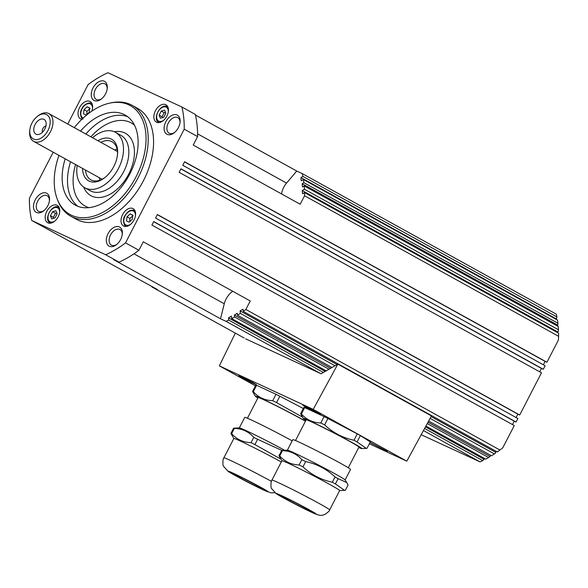 <?xml version="1.0" encoding="UTF-8"?>
<svg xmlns="http://www.w3.org/2000/svg" width="588" height="588" viewBox="0 0 588 588"><rect width="100%" height="100%" fill="white"/><g stroke="black" fill="none" stroke-linecap="round" stroke-linejoin="round"><path stroke-width="0.88" d="M165.537 112.499L164.184 112.712L162.09 116.769L162.56 117.607M56.867 213.121L55.515 213.334L53.42 217.391L53.89 218.229M370.065 442.389L387.345 451.408L369.984 442.543M305.973 407.227L302.901 405.338L308.09 407.66L320.497 414.415L305.973 407.227M253.325 382.817L256.397 384.706L251.208 382.384L238.801 375.622L253.325 382.817M74.308 127.655A62.225 39.58 119 0 1 110.14 103.04A62.225 39.58 119 0 1 128.647 104.782A62.225 39.58 119 0 1 136.093 176.716A62.225 39.58 119 0 1 71.604 215.311A62.225 39.58 119 0 1 57.154 198.81A62.225 39.58 119 0 1 58.969 155.379M57.154 198.81L57.697 200.265A63.372 40.307 -61 0 0 70.788 216.237A63.372 40.307 -61 0 0 72.42 217.06A63.372 40.307 -61 0 0 137.423 179.039A63.372 40.307 -61 0 0 132.146 105.34A63.372 40.307 -61 0 0 130.514 104.51A63.372 40.307 -61 0 0 111.661 102.731L110.14 103.04M132.146 105.34L137.489 108.295A63.372 40.307 119 0 1 142.766 181.993A63.372 40.307 119 0 1 77.763 220.022A63.372 40.307 119 0 1 76.139 219.192L70.788 216.237M77.19 165.456A31.686 20.154 -61 0 0 84.79 187.77A31.686 20.154 -61 0 0 85.605 188.182A31.686 20.154 -61 0 0 118.107 169.175A31.686 20.154 -61 0 0 115.468 132.322A31.686 20.154 -61 0 0 114.653 131.91A31.686 20.154 -61 0 0 92.522 137.732M80.534 131.102A51.487 32.752 119 0 1 123.73 114.322A51.487 32.752 119 0 1 125.053 114.991A51.487 32.752 119 0 1 129.345 174.879A51.487 32.752 119 0 1 76.528 205.771A51.487 32.752 119 0 1 75.205 205.102A51.487 32.752 119 0 1 65.195 158.826M82.599 168.455A23.763 15.119 -61 0 0 89.236 181.148A23.763 15.119 -61 0 0 104.517 177.848A23.763 15.119 -61 0 0 117.541 154.306A23.763 15.119 -61 0 0 111.022 138.944A23.763 15.119 -61 0 0 97.939 140.73M105.009 177.458A21.785 13.855 119 0 1 91.478 180.134A21.785 13.855 119 0 1 90.919 179.847A21.785 13.855 119 0 1 85.473 170.042M100.813 142.318A21.785 13.855 119 0 1 111.448 141.443A21.785 13.855 119 0 1 112.014 141.723A21.785 13.855 119 0 1 117.475 154.931M99.776 180.244A21.785 13.855 119 0 1 99.379 177.738M114.719 150.013A21.785 13.855 119 0 1 117.056 149.021M123.767 226.093A9.9 6.299 119 0 1 123.517 225.961A9.9 6.299 119 0 1 122.686 214.444A9.9 6.299 119 0 1 132.844 208.505A9.9 6.299 119 0 1 133.101 208.637A9.9 6.299 119 0 1 133.924 220.147A9.9 6.299 119 0 1 123.767 226.093M166.867 116.086A9.9 6.299 119 0 1 156.349 122.098A9.9 6.299 119 0 1 155.423 110.779A9.9 6.299 119 0 1 165.941 104.774A9.9 6.299 119 0 1 166.867 116.086M81.835 119.313A9.9 6.299 119 0 1 80.784 118.989A9.9 6.299 119 0 1 80.527 118.857A9.9 6.299 119 0 1 79.703 107.339A9.9 6.299 119 0 1 89.861 101.401A9.9 6.299 119 0 1 90.111 101.526A9.9 6.299 119 0 1 91.794 111.147M46.753 211.401A9.9 6.299 119 0 1 57.271 205.396A9.9 6.299 119 0 1 58.205 216.707A9.9 6.299 119 0 1 47.679 222.72A9.9 6.299 119 0 1 46.753 211.401M167.124 134.343A10.893 6.931 -61 0 0 174.129 132.829A10.893 6.931 -61 0 0 180.097 122.039A10.893 6.931 -61 0 0 177.106 114.998A10.893 6.931 -61 0 0 165.823 121.753A10.893 6.931 -61 0 0 167.124 134.343M174.636 132.418A8.908 5.667 119 0 1 169.366 133.322A8.908 5.667 119 0 1 169.138 133.204A8.908 5.667 119 0 1 168.396 122.841A8.908 5.667 119 0 1 177.539 117.497A8.908 5.667 119 0 1 177.767 117.607A8.908 5.667 119 0 1 180.024 122.686M105.575 93.823A10.893 6.931 -61 0 0 107.259 88.273A10.893 6.931 -61 0 0 102.349 80.799A10.893 6.931 -61 0 0 92.985 87.987A10.893 6.931 -61 0 0 92.544 99.144A10.893 6.931 -61 0 0 101.29 99.063A10.893 6.931 -61 0 0 105.575 93.823M101.797 98.652A8.908 5.667 119 0 1 96.3 99.438A8.908 5.667 119 0 1 95.462 89.251A8.908 5.667 119 0 1 104.929 83.841A8.908 5.667 119 0 1 107.185 88.92M46.503 193.151A10.893 6.931 -61 0 0 35.214 199.905A10.893 6.931 -61 0 0 36.522 212.496A10.893 6.931 -61 0 0 43.527 210.982A10.893 6.931 -61 0 0 49.495 200.192A10.893 6.931 -61 0 0 46.503 193.151M44.026 210.577A8.908 5.667 119 0 1 38.764 211.474A8.908 5.667 119 0 1 38.536 211.357A8.908 5.667 119 0 1 37.794 200.993A8.908 5.667 119 0 1 46.93 195.65A8.908 5.667 119 0 1 47.165 195.767A8.908 5.667 119 0 1 49.414 200.839M108.052 233.671A10.893 6.931 -61 0 0 107.611 244.829A10.893 6.931 -61 0 0 116.358 244.748A10.893 6.931 -61 0 0 120.643 239.507A10.893 6.931 -61 0 0 122.333 233.958A10.893 6.931 -61 0 0 117.424 226.483A10.893 6.931 -61 0 0 108.052 233.671M116.865 244.336A8.908 5.667 119 0 1 111.375 245.123A8.908 5.667 119 0 1 110.537 234.943A8.908 5.667 119 0 1 120.003 229.533A8.908 5.667 119 0 1 122.253 234.605M232.752 291.288A14.854 9.445 -61 0 0 224.271 303.783L220.5 318.777L113.535 259.595L119.055 262.16L105.686 254.758A104.958 66.76 -61 0 0 125.538 242.881L184.228 129.176A104.958 66.76 -61 0 0 181.935 107.031L195.304 114.432A104.958 66.76 119 0 1 197.597 136.578L184.228 129.176M195.436 114.998L296.749 171.049L286.569 183.081A14.854 9.445 -61 0 0 283.725 187.351A14.854 9.445 -61 0 0 281.542 193.93M90.089 108.427L86.958 111.338L86.767 114.506M348.287 467.769L358.967 447.071A29.701 1.036 -152.7 0 0 349.742 441.412A29.701 1.036 -152.7 0 0 321.746 426.807A29.701 1.036 -152.7 0 0 306.179 419.825L295.492 440.522M281.689 450.459A37.625 1.316 27.3 0 1 282.431 450.665L279.712 455.943A37.625 1.316 -152.7 0 0 278.962 455.737L281.689 450.459L287.459 450.18A32.48 1.139 27.3 0 1 305.209 458.243A32.48 1.139 27.3 0 1 335.006 473.81A32.48 1.139 27.3 0 1 345.068 479.911L346.773 482.55L338.115 478.661L335.395 483.931L344.575 490.355L345.332 490.304L348.052 485.026L346.773 482.55M287.392 450.18L292.817 439.662A32.48 1.139 27.3 0 1 309.847 447.292A32.48 1.139 27.3 0 1 340.452 463.256A32.48 1.139 27.3 0 1 350.536 469.452L345.112 479.97M284.901 497.507A16.831 0.588 27.3 0 1 301.578 505.915A16.831 0.588 27.3 0 1 311.221 511.516A16.831 0.588 27.3 0 1 307.627 510.083A16.831 0.588 27.3 0 1 290.95 501.682A16.831 0.588 27.3 0 1 281.307 496.074A16.831 0.588 27.3 0 1 284.901 497.507M358.739 447.519A32.935 1.154 -152.7 0 0 361.752 448.593A32.935 1.154 -152.7 0 0 351.602 442.272A32.935 1.154 -152.7 0 0 319.769 425.683A32.935 1.154 -152.7 0 0 303.327 418.435A32.935 1.154 -152.7 0 0 305.951 420.266M357.063 441.955L366.243 448.379L367 448.328L370.293 441.941L360.356 435.568L357.063 441.955A37.625 1.316 -152.7 0 0 355.564 441.125A37.625 1.316 -152.7 0 0 353.983 440.258L357.276 433.87A37.625 1.316 27.3 0 1 360.356 435.568M335.395 483.931A37.625 1.316 -152.7 0 0 333.896 483.101A37.625 1.316 -152.7 0 0 332.316 482.226L335.035 476.956A37.625 1.316 27.3 0 1 336.615 477.824A37.625 1.316 27.3 0 1 338.115 478.661M329.662 509.899L339.644 490.554A32.48 1.139 -152.7 0 0 329.559 484.358A32.48 1.139 -152.7 0 0 298.954 468.393A32.48 1.139 -152.7 0 0 281.924 460.764L271.943 480.109C271.061 479.984 270.392 487.966 271.671 488.65L276.213 493.67C280.094 496.382 301.828 507.797 311.883 512.42C317.623 515.103 321.283 515.985 322.871 515.066L325.024 514.346C328.17 512.192 329.714 510.707 329.662 509.899A32.48 1.139 -152.7 0 0 319.571 503.703A32.48 1.139 -152.7 0 0 278.874 482.873A32.48 1.139 -152.7 0 0 271.943 480.109M305.444 421.243A29.701 1.036 -152.7 0 0 301.666 419.126A29.701 1.036 -152.7 0 0 273.677 404.522A29.701 1.036 -152.7 0 0 258.103 397.539L247.423 418.237M236.832 475.222A16.831 0.588 27.3 0 1 253.509 483.63A16.831 0.588 27.3 0 1 263.152 489.231A16.831 0.588 27.3 0 1 259.558 487.797A16.831 0.588 27.3 0 1 242.881 479.396A16.831 0.588 27.3 0 1 233.238 473.796A16.831 0.588 27.3 0 1 236.832 475.222M305.517 421.096A32.935 1.154 -152.7 0 0 303.533 419.986A32.935 1.154 -152.7 0 0 271.7 403.405A32.935 1.154 -152.7 0 0 255.258 396.15A32.935 1.154 -152.7 0 0 257.875 397.988M43.821 119.283A8.416 5.351 119 0 1 45.776 121.518A8.416 5.351 119 0 1 44.644 129.353A8.416 5.351 119 0 1 38.61 134.468A8.416 5.351 119 0 1 36.103 134.233A8.416 5.351 119 0 1 35.096 124.502A8.416 5.351 119 0 1 43.821 119.283M29.804 130.102L29.687 131.322A15.839 10.077 -61 0 0 33.626 141.363A15.839 10.077 -61 0 0 34.038 141.568A15.839 10.077 -61 0 0 50.289 132.057A15.839 10.077 -61 0 0 48.966 113.638A15.839 10.077 -61 0 0 48.561 113.425A15.839 10.077 -61 0 0 38.374 115.63L37.397 116.373A13.862 8.82 119 0 1 46.312 114.447A13.862 8.82 119 0 1 47.973 130.47A13.862 8.82 119 0 1 33.604 139.069A13.862 8.82 119 0 1 29.804 130.102A13.862 8.82 119 0 1 37.397 116.373M313.206 409.38L337.843 364.134L431.438 415.914L406.8 461.161L313.206 409.38L219.353 365.868L255.464 385.846M406.8 461.161L369.337 443.793M256.596 385.294L253.303 391.681A37.625 1.316 -152.7 0 0 252.561 391.476L255.854 385.089A37.625 1.316 27.3 0 1 256.596 385.294L276.022 394.298A37.625 1.316 27.3 0 1 279.844 396.209L303.342 408.513M304.672 407.58L301.372 413.967A37.625 1.316 -152.7 0 0 300.63 413.761L303.923 407.374A37.625 1.316 27.3 0 1 304.672 407.58L324.091 416.583A37.625 1.316 27.3 0 1 327.913 418.494L357.276 433.87M337.843 364.134L321.07 373.799L226.02 321.335L220.5 318.777M53.207 152.189L29.4 198.31A104.958 66.76 -61 0 0 31.693 220.456L157.547 289.597L152.027 287.032L244.145 338.004M45.93 125.994A3.962 2.521 -61 0 0 42.968 128.419A3.962 2.521 -61 0 0 42.483 132.219M281.299 461.977A32.48 1.139 -152.7 0 0 250.775 446.057A32.48 1.139 -152.7 0 0 233.855 438.479L223.874 457.824C222.984 457.699 222.323 465.681 223.602 466.365L228.144 471.385C232.025 474.097 253.759 485.512 263.806 490.135L270.862 492.832L274.919 492.759M233.612 428.174A37.625 1.316 27.3 0 1 234.362 428.387L231.635 433.657A37.625 1.316 -152.7 0 0 230.893 433.452L233.612 428.174L239.389 427.895A32.48 1.139 27.3 0 1 255.854 435.318A32.48 1.139 27.3 0 1 284.717 450.305M279.844 396.209L276.551 402.596A37.625 1.316 -152.7 0 0 272.729 400.685L276.022 394.298M253.781 437.391A37.625 1.316 27.3 0 1 257.603 439.295L254.883 444.572A37.625 1.316 -152.7 0 0 251.061 442.661L253.781 437.391C248.717 431.658 242.241 428.659 234.362 428.387M231.635 433.657C236.707 439.39 243.175 442.389 251.061 442.661M254.883 444.572L280.807 459.074M233.84 438.508L230.893 433.452M253.303 391.681C258.367 397.415 264.843 400.413 272.729 400.685M281.909 450.445L257.603 439.295M276.551 402.596L302.467 417.098M255.258 396.15L252.561 391.476M239.316 427.895L244.748 417.377A32.48 1.139 27.3 0 1 261.667 424.948A32.48 1.139 27.3 0 1 292.192 440.868M327.913 418.494L324.62 424.881A37.625 1.316 -152.7 0 0 320.798 422.97L324.091 416.583M301.85 459.669A37.625 1.316 27.3 0 1 305.672 461.58L302.952 466.857A37.625 1.316 -152.7 0 0 299.13 464.946L301.85 459.669C296.786 453.943 290.31 450.937 282.431 450.665M279.712 455.943C284.776 461.668 291.251 464.674 299.13 464.946M302.952 466.857C311.331 474.707 321.121 479.83 332.316 482.226M281.909 460.794L278.962 455.737M301.372 413.967C306.436 419.7 312.912 422.699 320.798 422.97M335.035 476.956C326.656 469.099 316.873 463.976 305.672 461.58M324.62 424.881C332.999 432.731 342.782 437.862 353.983 440.258M303.327 418.435L300.63 413.761M87.149 106.803L89.795 108.03L89.302 112.161L86.164 115.064L83.518 113.837L84.01 109.706L87.149 106.803L89.766 108.251M86.958 111.338L84.01 109.706M129.147 222.168L126.508 220.941L127.001 216.81L130.139 213.907L132.778 215.134L132.285 219.265L129.147 222.168M127.001 216.81L129.941 218.442L129.757 221.61M132.756 215.355L130.139 213.907M133.079 215.531L129.941 218.442M296.749 171.049L302.269 173.614L556.307 314.161A104.958 66.76 119 0 1 556.917 316.961L556.336 319.438M557.916 323.238A104.958 66.76 119 0 0 557.475 320.07L303.43 179.516A104.958 66.76 119 0 1 303.878 182.684L557.916 323.238L557.644 326.142M334.763 365.604L240.36 313.375A104.958 66.76 119 0 1 237.471 315.234L331.764 367.397M428.659 421.008L491.509 455.781A104.958 66.76 119 0 0 494.398 453.921L430.107 418.355M125.538 242.881L138.908 250.275L143.296 241.793L250.253 300.968L245.872 309.457L499.918 450.011A104.958 66.76 119 0 1 497.279 451.944L243.241 311.39L243.013 309.185L240.11 310.92L240.36 313.375M502.762 447.821L501.549 448.762A102.973 65.503 -61 0 0 502.762 447.821L514.257 425.558L151.917 225.079L153.733 221.566L516.073 422.037L517.888 418.516L155.548 218.045L157.363 214.532L519.704 415.003L541.489 372.792L179.149 172.321L180.964 168.807L543.305 369.279L545.12 365.758L182.78 165.287L184.595 161.773L546.936 362.245L558.424 339.982L558.6 336.307L304.562 195.753L300.181 204.242L193.217 145.067L197.597 136.578M153.666 221.691L514.243 421.192L512.493 424.58M157.297 214.657L517.874 414.15L516.124 417.546M184.529 161.898L545.098 361.392L543.349 364.781M180.898 168.932L541.467 368.426L539.718 371.822M152.027 287.032A104.958 66.76 119 0 1 151.895 286.466M302.269 173.614A104.958 66.76 119 0 1 302.879 176.407L556.917 316.961M245.872 309.457A104.958 66.76 119 0 1 243.241 311.39M302.879 176.407L300.902 177.591L301.232 180.832L303.43 179.516M300.902 177.591L556.277 318.887M240.11 310.92L336.77 364.398M431.077 416.576L495.486 452.209L495.574 453.039L494.398 453.921M558.6 336.307A104.958 66.76 119 0 0 558.593 333.146L304.555 192.599A104.958 66.76 119 0 1 304.562 195.753M304.437 189.226L558.475 329.78A104.958 66.76 119 0 0 558.255 326.48L304.209 185.926A104.958 66.76 119 0 1 304.437 189.226L302.239 190.541L302.577 193.783L304.555 192.599M302.239 190.541L557.615 331.838L557.703 332.654M303.878 182.684L302.151 183.721L302.482 186.962L304.209 185.926M302.151 183.721L557.527 325.017M323.356 372.432L228.725 320.07A104.958 66.76 119 0 1 226.02 321.335M328.861 369.139L234.568 316.969A104.958 66.76 119 0 1 231.657 318.586L231.4 316.131L228.497 317.865L228.725 320.07M228.497 317.865L325.164 371.351M231.657 318.586L326.061 370.815M491.068 455.538L488.606 457.523L427.263 423.58M237.471 315.234L237.273 313.301L234.369 315.043L234.568 316.969M234.369 315.043L330.441 368.191M428.027 422.184L489.745 456.332M31.693 220.456L105.686 254.758M181.935 107.031L107.935 72.728A104.958 66.76 -61 0 0 88.082 84.613L67.745 124.024M138.908 250.275A104.958 66.76 119 0 1 119.055 262.16M245.622 338.82L319.615 373.123M219.353 365.868L235.34 333.131M500.917 449.247L499.918 450.011M546.936 362.245L545.098 361.392M496.581 451.555L495.486 452.209M484.769 458.625L482.77 460.625A104.958 66.76 119 0 1 480.065 461.889L421.199 434.723M558.475 329.78L558.357 331.389L557.615 331.838M543.305 369.279L541.467 368.426M519.704 415.003L517.874 414.15M516.073 422.037L514.243 421.192M488.606 457.523A104.958 66.76 119 0 1 485.695 459.132L425.91 426.057M480.065 461.889L423.456 430.57M482.77 460.625L424.61 428.454M425.484 426.851L483.873 459.162M55.911 210.732L57.154 213.826L55.059 217.883L51.722 218.854L50.48 215.767L52.575 211.702L55.911 210.732M55.515 213.334L52.575 211.702M53.42 217.391L50.48 215.767M162.09 116.769L159.15 115.145L161.244 111.081L164.581 110.11L165.823 113.205L163.729 117.269L160.392 118.239L159.15 115.145M164.184 112.712L161.244 111.081M163.486 120.444A7.923 5.042 119 0 1 158.856 121.209A7.923 5.042 119 0 1 157.907 112.051A7.923 5.042 119 0 1 166.117 107.141A7.923 5.042 119 0 1 168.322 111.691M167.889 107.016A8.908 5.667 -61 0 0 167.47 106.744L167.198 106.612C160.627 102.804 151.866 119.298 158.841 122.341A8.908 5.667 -61 0 0 159.069 122.458A8.908 5.667 -61 0 0 159.289 122.554M167.867 106.965L167.47 106.744A8.908 5.667 -61 0 0 167.235 106.634M54.816 221.059A7.923 5.042 119 0 1 50.186 221.83A7.923 5.042 119 0 1 49.238 212.672A7.923 5.042 119 0 1 57.448 207.762A7.923 5.042 119 0 1 59.653 212.312M59.219 207.637A8.908 5.667 -61 0 0 58.8 207.366L58.528 207.233C51.965 203.426 43.196 219.919 50.171 222.962A8.908 5.667 -61 0 0 50.399 223.08A8.908 5.667 -61 0 0 50.619 223.175M59.197 207.586L58.8 207.366A8.908 5.667 -61 0 0 58.572 207.248M115.468 132.322L120.812 135.284A31.686 20.154 119 0 1 123.789 171.498A31.686 20.154 119 0 1 90.956 191.144A31.686 20.154 119 0 1 90.14 190.732L84.79 187.77M83.687 187.087A35.648 22.675 -61 0 0 91.809 196.142A35.648 22.675 -61 0 0 128.75 174.033A35.648 22.675 -61 0 0 114.3 131.749M90.883 136.828A47.525 30.231 119 0 1 134.512 125.244M127.618 116.674A51.487 32.752 -61 0 0 85.877 134.057M70.538 161.781A51.487 32.752 -61 0 0 77.983 206.381M133.961 253.81L224.271 303.783M135.049 210.879A8.908 5.667 -61 0 0 134.63 210.607C131.073 209.24 127.809 210.982 124.854 215.833C122.179 219.28 124.075 226.159 126.001 226.204A8.908 5.667 -61 0 0 126.229 226.321A8.908 5.667 -61 0 0 126.449 226.417M130.646 224.3A7.923 5.042 119 0 1 126.016 225.072A7.923 5.042 119 0 1 125.068 215.914A7.923 5.042 119 0 1 131.661 210.695A7.923 5.042 119 0 1 135.483 215.553M92.059 103.775A8.908 5.667 -61 0 0 91.64 103.503A8.908 5.667 -61 0 0 91.412 103.385M83.18 118.034A7.923 5.042 119 0 1 82.077 108.809A7.923 5.042 119 0 1 90.287 103.9A7.923 5.042 119 0 1 92.5 108.449M281.02 495.361A22.572 0.794 27.3 0 1 309.31 509.847A22.572 0.794 27.3 0 1 311.508 512.229A22.572 0.794 27.3 0 1 283.218 497.749A22.572 0.794 27.3 0 1 281.02 495.361M232.951 473.083A22.572 0.794 27.3 0 1 261.241 487.562A22.572 0.794 27.3 0 1 263.439 489.944A22.572 0.794 27.3 0 1 235.149 475.464A22.572 0.794 27.3 0 1 232.951 473.083M271.399 481.366A32.48 1.139 -152.7 0 0 230.805 460.588A32.48 1.139 -152.7 0 0 223.874 457.824M135.019 210.827L134.63 210.607A8.908 5.667 -61 0 0 134.395 210.497M197.597 133.851L286.569 183.081M88.913 207.66A47.525 30.231 119 0 1 86.362 206.689A47.525 30.231 119 0 1 75.543 164.552M158.841 122.341L159.238 122.561M126.001 226.204L126.398 226.424M83.011 119.099C81.085 119.055 79.189 112.176 81.864 108.729C83.856 103.488 90.919 101.974 91.64 103.503L92.037 103.723M361.752 448.593L366.243 448.379M339.629 490.583L344.575 490.355M33.626 141.363L102.114 179.252M48.966 113.638L117.453 151.528M50.171 222.962L50.568 223.183"/></g></svg>
